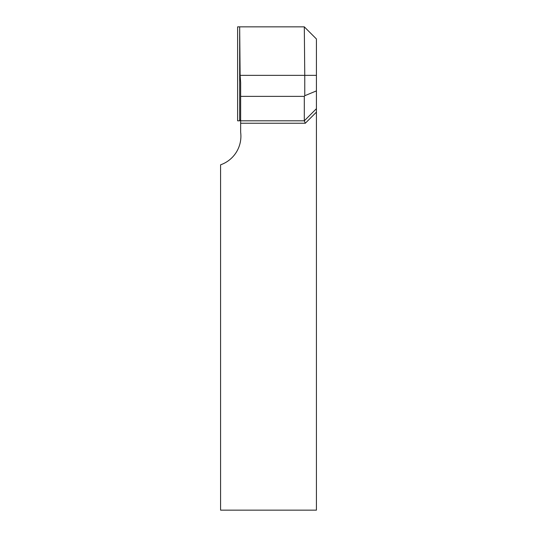 <?xml version="1.0" encoding="UTF-8"?>
<svg xmlns="http://www.w3.org/2000/svg" width="537" height="537" viewBox="0 0 537 537"><rect width="100%" height="100%" fill="white"/><g stroke="black" fill="none" stroke-linecap="round" stroke-linejoin="round"><path stroke-width="0.81" d="M316.427 75.348L304.761 75.348L304.304 26.85L316.427 38.973L316.427 108.689L304.304 120.812L304.304 96.371L240.65 96.371L240.65 132.25A30.314 30.314 0 0 1 220.573 164.819L220.573 510.15L316.427 510.15L316.427 112.119L305.311 123.235L240.65 123.235M316.427 108.689L316.427 112.119M304.304 96.371L304.761 95.727L316.427 90.894M304.304 26.85L239.67 26.85L240.126 75.348L304.761 75.348L304.761 95.727M240.126 75.348L240.65 82.564L240.65 96.371M305.311 123.235L304.304 120.812L240.65 120.812L239.67 119.832L239.67 26.85L237.623 26.85L237.623 120.812L239.67 120.812L239.67 119.832"/></g></svg>
